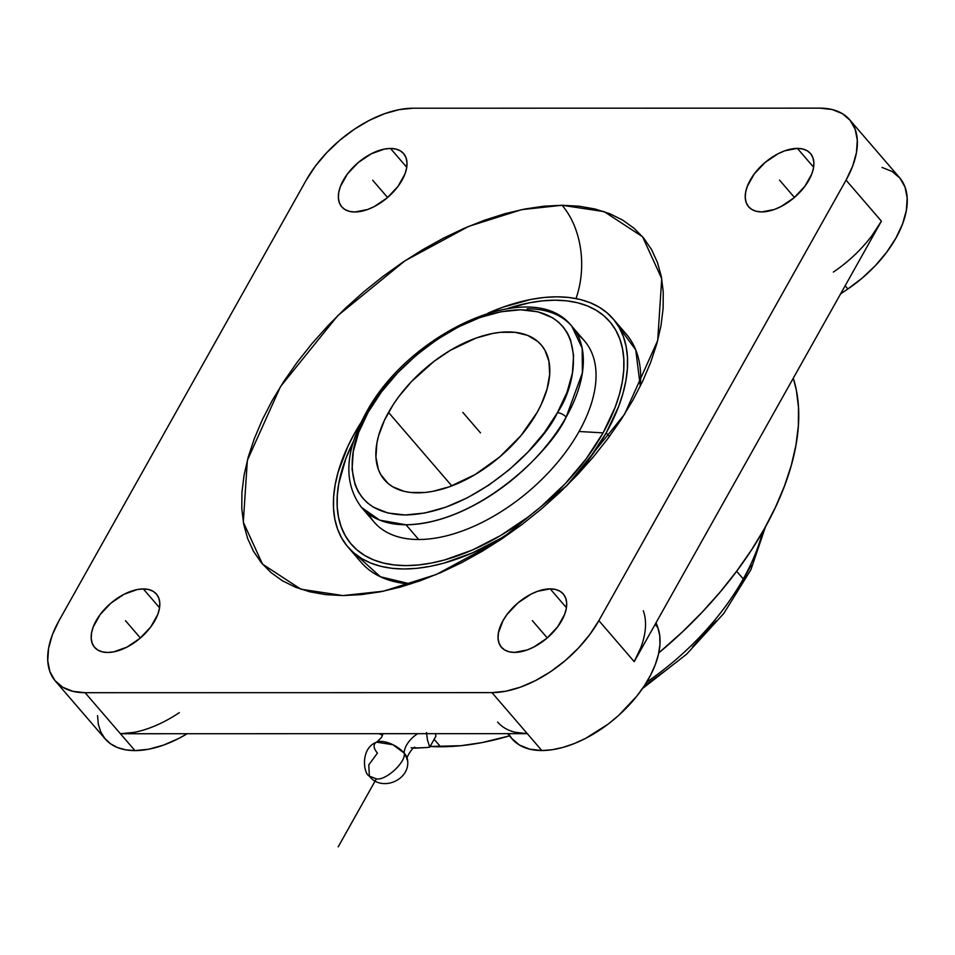 <?xml version="1.0" encoding="UTF-8"?>
<svg xmlns="http://www.w3.org/2000/svg" width="955" height="955" viewBox="0 0 955 955"><rect width="100%" height="100%" fill="white"/><g stroke="black" fill="none" stroke-linecap="round" stroke-linejoin="round"><path stroke-width="1.43" d="M368.081 412.405C347.429 442.44 335.957 513.48 405.099 514.972C475.793 513.718 544.231 442.774 557.386 412.727A6.972 3.128 29.4 0 1 566.148 417.12C552.3 448.683 480.484 523.28 405.994 524.773L379.684 520.141L361.444 507.356C343.251 482.979 344.755 451.536 365.98 413.002C408.68 332.352 532.365 275.541 571.77 326.18A138.797 77.618 139.3 0 1 566.148 417.12A138.797 77.618 139.3 0 1 405.994 524.773L418.696 539.515A138.797 77.618 -40.7 0 0 579.064 431.493A138.797 77.618 -40.7 0 0 584.472 340.923L571.77 326.18L582.168 348.217L582.383 372.856L566.148 417.12A6.972 3.128 -150.6 0 0 557.386 412.727L557.589 412.369C578.229 382.346 589.701 311.306 520.559 309.802C449.877 311.067 381.439 382.012 368.284 412.047L368.284 412.047A6.972 3.128 -150.6 0 0 365.968 413.014A6.972 3.128 29.4 0 1 368.284 412.047L381.379 392.063L397.59 372.868L416.308 355.176L436.817 339.682L458.316 326.968L479.995 317.538L501.005 311.748L520.559 309.802L537.904 311.808L552.36 317.657L558.341 321.966L563.39 327.147L567.473 333.14L570.565 339.908L573.597 355.439L572.391 373.154L566.984 392.386L557.386 412.727L544.29 432.711L528.067 451.918L509.349 469.609L488.853 485.104L467.341 497.806L445.675 507.236L424.653 513.038L405.099 514.972L387.766 512.978L373.298 507.117L367.329 502.808L362.279 497.627L358.185 491.634L355.105 484.877L352.061 469.335L353.266 451.62L358.674 432.4L368.081 412.405M343.012 595.574L383.516 591.181L436.339 574.48L500.038 540.076L567.33 485.164L624.534 414.291L657.697 340.505L661.731 278.669L642.548 236.733L604.205 211.652L562.041 205.265A75.899 52.776 -90 0 1 576.008 298.557A75.899 52.776 90 0 0 562.041 205.265L579.184 206.208L595.108 209.014L609.648 213.657L622.684 220.104L634.084 228.293L643.73 238.141L651.537 249.542L657.434 262.398L661.349 276.592L663.248 291.967L663.128 308.393L660.979 325.715L656.813 343.74L650.689 362.315L642.655 381.26L632.783 400.384L621.18 419.52L607.953 438.464L593.234 457.039L577.154 475.077L559.881 492.386L541.569 508.812L522.397 524.2L502.545 538.393L482.227 551.262L461.611 562.674L440.912 572.523L420.331 580.712L400.05 587.17L380.281 591.825L361.205 594.631L343.012 595.574L325.87 594.643L309.945 591.837L295.393 587.182L282.358 580.736L270.969 572.546L261.312 562.71L253.505 551.298L247.62 538.441L243.704 524.259L241.794 508.872L241.925 492.446L244.074 475.136L248.228 457.111L254.364 438.524L262.398 419.579L272.259 400.455L283.862 381.332L297.089 362.387L311.819 343.8L327.899 325.774L345.173 308.453L363.485 292.027L382.657 276.64L402.497 262.446L422.826 249.589L443.43 238.177L464.13 228.329L484.722 220.139L504.992 213.681L524.773 209.026L543.849 206.208L562.041 205.265L521.526 209.67L468.714 226.371L405.004 260.775L337.724 315.687L280.519 386.56L247.357 460.334L243.31 522.17L262.494 564.119L300.849 589.199L343.012 595.574M618.876 326.944L635.755 349.936L640.28 386.178A174.908 97.804 -40.7 0 0 626.11 333.94L613.026 318.755A174.908 97.804 139.3 0 1 606.21 432.878A174.908 97.804 139.3 0 1 565.778 486.692L588.901 459.427L606.21 432.878L609.374 436.542L606.21 432.878L618.697 406.329L622.97 393.376L625.871 380.794L627.375 368.726L627.459 357.277L626.134 346.546L623.4 336.649L619.294 327.684L613.85 319.734L607.117 312.87L599.167 307.152L590.083 302.663L579.936 299.416L568.834 297.459L556.872 296.802L544.183 297.459L530.885 299.428L502.963 307.176L487.921 313.192A174.908 97.804 139.3 0 1 613.026 318.755M429.726 747.192L427.41 739.707L426.527 732.581L427.41 739.707L429.726 747.192L435.91 736.174L429.726 747.192L426.706 747.538L429.726 747.192M382.955 733.679L381.582 737.439L376.664 742.166L392.971 744.745L404.168 753.077A19.685 11.006 139.3 0 1 417.705 733.679A19.685 11.006 -40.7 0 0 404.168 753.077A18.587 8.392 29.3 0 1 407.475 760.789M413.849 748.063L426.706 747.538L415.067 748.159M376.664 742.166C360.25 747.968 363.234 773.586 369.358 776.117L368.785 764.871L377.452 753.089A18.587 8.392 29.3 0 1 377.368 741.892A18.587 8.392 29.3 0 1 404.168 753.077C406.472 761.756 385.748 780.963 376.342 778.85L369.358 776.117L376.342 778.85C385.748 780.963 406.472 761.756 404.168 753.077L407.487 759.476C404.168 760.204 414.028 744.685 415.115 747.61M388.506 412.405A103.427 57.837 139.3 0 1 467.055 341.675A103.427 57.837 139.3 0 1 541.187 344.886A103.427 57.837 139.3 0 1 537.164 412.381L541.234 404.49L547.072 389.019L549.674 374.444L548.946 361.324L544.899 350.175L541.676 345.471L537.701 341.413L527.626 335.372L515.055 332.304L500.492 332.304L492.625 333.462L476.103 338.046L450.581 350.187L434.024 361.348L411.438 381.606L398.736 396.707L393.281 404.514L384.435 420.296L378.598 435.767L376.879 443.204L375.936 457.111L378.335 469.299L380.77 474.599L387.969 483.361L392.66 486.74L404.037 491.324L410.602 492.482L425.178 492.47L433.045 491.312L449.554 486.728L475.077 474.587L499.549 457.087L520.857 435.731L537.164 412.381A103.427 57.837 139.3 0 1 458.615 483.099A103.427 57.837 139.3 0 1 384.471 479.888A103.427 57.837 139.3 0 1 388.506 412.405L451.811 485.904L388.506 412.405M527.208 308.763A138.797 77.618 139.3 0 1 571.77 326.18M577.286 334.262A138.797 77.618 139.3 0 1 579.064 431.493L603.082 432.878L586.203 458.77L565.253 483.672L541.055 506.616L528.019 517.073L500.695 535.48L472.606 549.937L444.815 559.893L431.374 563.056L418.409 564.966L406.03 565.611L394.379 564.978L383.552 563.068L373.656 559.905L364.786 555.524L357.039 549.949L350.473 543.264L345.173 535.504L341.162 526.754L338.5 517.109L337.211 506.651L337.294 495.478L338.75 483.708L345.746 458.818L353.589 441.055A170.551 95.369 -40.7 0 0 409.814 565.551A170.551 95.369 -40.7 0 0 603.082 432.878L579.064 431.493A138.797 77.618 139.3 0 1 418.696 539.515A138.797 77.618 139.3 0 1 368.618 514.017M743.253 578.933A190.511 106.53 -40.7 0 1 646.583 682.228A190.511 106.53 -40.7 0 0 743.253 578.933L736.627 571.245L743.253 578.933A190.511 106.53 -40.7 0 0 762.567 531.911M347.978 547.06A174.908 97.804 139.3 0 1 354.794 432.925L347.907 446.272L338.034 472.439L335.133 485.009L333.629 497.077L333.546 508.538L334.871 519.257L337.604 529.154L341.711 538.119L347.154 546.081L353.887 552.945L361.838 558.651L370.922 563.152L381.069 566.387L392.171 568.344L404.132 569.001L416.822 568.344L430.12 566.387L443.908 563.14L472.403 552.921L501.22 538.095L521.072 525.202A174.908 97.804 139.3 0 1 347.978 547.06L361.074 562.256A174.908 97.804 -40.7 0 0 410.626 584.006L380.436 576.784L355.224 554.055M440.565 746.762A280.328 156.751 -40.7 0 0 509.504 735.863L482.227 742.56L460.895 745.712L430.132 746.464A280.328 156.751 -40.7 0 0 440.565 746.762L434.143 739.313L440.565 746.762M658.771 652.91A280.328 156.751 -40.7 0 0 793.283 378.18L796.363 390.237L798.499 407.427L798.356 425.775L795.957 445.126L791.301 465.288L784.461 486.047L775.472 507.224L764.442 528.604L751.478 549.985L736.699 571.15L720.237 591.921L702.271 612.071L682.956 631.422L658.771 652.91M550.187 588.865L566.422 607.702L550.187 588.865A40.826 22.825 139.3 0 1 563.295 593.986A40.826 22.825 139.3 0 1 555.44 629.643A40.826 22.825 139.3 0 1 514.542 652.396A40.826 22.825 139.3 0 1 501.435 647.275A40.826 22.825 139.3 0 1 509.29 611.606A40.826 22.825 139.3 0 1 550.187 588.865L555.571 589.474L560.06 591.276L563.486 594.213L565.718 598.164L566.661 602.975L566.291 608.466L564.62 614.423L557.66 626.814L546.857 638.274L533.845 647.036L527.124 649.973L514.542 652.396L509.158 651.788L504.67 649.973L501.244 647.036L499.011 643.097L498.068 638.274L498.438 632.783L503.022 620.631L507.069 614.435L517.873 602.987L530.885 594.213L537.605 591.276L550.187 588.865M507.606 733.655L512.131 738.919A92.54 51.749 -40.7 0 0 541.843 750.535L527.303 733.655A92.54 51.749 139.3 0 1 497.603 722.052M143.322 588.937L159.557 607.774L143.322 588.937A40.826 22.825 139.3 0 1 156.429 594.058A40.826 22.825 139.3 0 1 148.562 629.715A40.826 22.825 139.3 0 1 107.676 652.468A40.826 22.825 139.3 0 1 94.569 647.347A40.826 22.825 139.3 0 1 102.424 611.689A40.826 22.825 139.3 0 1 143.322 588.937L148.705 589.545L153.194 591.348L156.62 594.285L158.852 598.236L159.795 603.047L159.425 608.538L157.754 614.495L150.794 626.898L139.991 638.346L126.979 647.108L113.741 651.859L107.676 652.468L102.292 651.859L97.804 650.057L94.378 647.12L92.146 643.169L91.203 638.358L91.573 632.867L93.244 626.91L100.191 614.507L111.007 603.059L124.019 594.297L137.257 589.545L143.322 588.937M55.39 681.094L105.265 739.003A92.54 51.749 -40.7 0 0 134.965 750.606L85.091 692.709A92.54 51.749 139.3 0 1 55.39 681.094A92.54 51.749 139.3 0 1 58.995 620.714L52.382 634.765L48.586 648.266L47.75 660.717L49.899 671.628L54.948 680.581L62.72 687.23L72.89 691.325L85.091 692.709L491.956 692.626L527.303 733.655L120.437 733.738L85.091 692.709L491.956 692.626L541.843 750.535A92.54 51.749 -40.7 0 0 628.223 706.067A92.54 51.749 -40.7 0 0 657.84 627.614L655.094 624.427L657.84 627.614L659.738 635.624L659.941 644.577L658.473 654.259L655.357 664.477L650.653 674.982L644.47 685.571L636.937 696.016L618.518 715.534L608.025 724.2L585.594 738.394L574.158 743.611L562.889 747.431L552.038 749.747L541.843 750.535L529.643 749.15L519.46 745.055L511.701 738.406L508.526 733.655M390.511 148.455L406.735 167.292L390.511 148.455A40.826 22.825 139.3 0 1 403.619 153.576A40.826 22.825 139.3 0 1 395.752 189.233A40.826 22.825 139.3 0 1 354.854 211.986A40.826 22.825 139.3 0 1 341.759 206.865A40.826 22.825 139.3 0 1 349.614 171.208A40.826 22.825 139.3 0 1 390.511 148.455L395.895 149.064L400.384 150.866L403.81 153.803L406.042 157.754L406.985 162.565L406.615 168.056L404.944 174.013L397.984 186.416L387.181 197.864L374.169 206.626L367.448 209.563L354.854 211.986L349.482 211.377L344.982 209.575L341.556 206.638L339.335 202.687L338.38 197.876L338.75 192.385L340.434 186.416L347.381 174.025L358.197 162.577L371.209 153.815L384.447 149.064L390.511 148.455M797.377 148.383L813.612 167.221L797.377 148.383A40.826 22.825 139.3 0 1 810.485 153.504A40.826 22.825 139.3 0 1 802.618 189.162A40.826 22.825 139.3 0 1 761.732 211.915A40.826 22.825 139.3 0 1 748.625 206.793A40.826 22.825 139.3 0 1 756.479 171.124A40.826 22.825 139.3 0 1 797.377 148.383L802.761 148.992L807.25 150.794L810.676 153.731L812.908 157.682L813.851 162.493L813.481 167.984L811.81 173.941L804.85 186.332L794.047 197.792L781.035 206.555L774.314 209.491L761.732 211.915L756.348 211.306L751.86 209.491L748.434 206.555L746.201 202.603L745.258 197.792L745.628 192.301L747.299 186.344L754.247 173.953L765.062 162.505L778.074 153.731L784.795 150.794L797.377 148.383M643.3 610.734A92.54 51.749 139.3 0 1 634.216 661.648L598.869 620.619L846.058 180.137L881.405 221.154L634.216 661.648L598.869 620.619A92.54 51.749 139.3 0 1 491.956 692.626L505.708 691.241L520.487 687.146L535.719 680.485L550.82 671.532L565.217 660.621L578.348 648.17L589.713 634.657L598.869 620.619L846.058 180.137L881.405 221.154A92.54 51.749 139.3 0 1 833.357 272.079M819.963 108.142L413.085 108.213L399.333 109.598L384.567 113.705L369.334 120.354L354.233 129.319L339.837 140.23L326.706 152.681L315.341 166.182L306.173 180.232L58.995 620.714L306.173 180.232A92.54 51.749 139.3 0 1 413.085 108.213L819.963 108.142A92.54 51.749 139.3 0 1 849.663 119.745A92.54 51.749 139.3 0 1 846.058 180.137L852.66 166.086L856.456 152.573L857.303 140.134L855.155 129.223L850.093 120.27L842.334 113.621L832.151 109.527L819.963 108.142M882.038 167.423L892.209 171.518L899.98 178.179L905.03 187.12L907.178 198.031L906.343 210.482L902.547 223.983L895.933 238.034L886.777 252.084L875.413 265.586L862.281 278.036L847.885 288.947L845.151 285.772L847.885 288.947A92.54 51.749 -40.7 0 0 899.538 177.654L849.663 119.745M179.301 712.633A92.54 51.749 139.3 0 1 120.437 733.738L134.965 750.606A92.54 51.749 -40.7 0 0 187.228 733.715L178.728 738.466L163.496 745.127L148.717 749.221L134.965 750.606L125.654 749.83L117.405 747.514L110.41 743.706L104.835 738.478L100.776 731.96L98.329 724.296L97.553 715.629M382.537 735.302L379.171 733.679A280.328 156.751 -40.7 0 0 382.537 735.302M435.408 733.679L435.91 736.174L435.408 733.679M411.08 747.729L412.393 747.896M354.794 432.925A174.908 97.804 139.3 0 1 361.014 422.504L354.794 432.925M603.082 432.878L615.259 406.985L619.425 394.355L622.254 382.096L623.722 370.325L623.806 359.152L622.505 348.694L619.843 339.049L615.832 330.299L610.532 322.551L603.966 315.854L596.218 310.291L587.349 305.898L577.465 302.735L566.637 300.825L554.974 300.192L542.607 300.837L529.631 302.747L507.356 308.596A170.551 95.369 -40.7 0 1 603.082 432.878M751.06 565.324L736.102 593.282M716.298 620.857L692.435 647.001M665.408 670.697L644.207 685.965M374.133 522.099A138.797 77.618 -40.7 0 0 418.696 539.515L405.994 524.773A138.797 77.618 139.3 0 1 361.444 507.356L374.133 522.099M656.061 622.708L657.84 627.614L656.061 622.708M847.885 288.947L840.603 293.853L847.885 288.947M515.103 732.27L527.303 733.655L120.437 733.738L134.189 732.342M872.237 235.205L881.405 221.154L634.216 661.648L640.817 647.597M462.829 412.393L480.508 432.901M547.263 637.928L532.365 620.631M140.397 638L125.499 620.702M387.587 197.518L372.689 180.22M794.453 197.434L779.555 180.149M338.189 846.858L376.342 778.85M407.487 759.476C411.068 779.949 381.582 792.423 369.358 776.117M642.417 688.627L686.538 654.259L723.771 613.468L750.893 569.729L765.516 526.683"/></g></svg>
